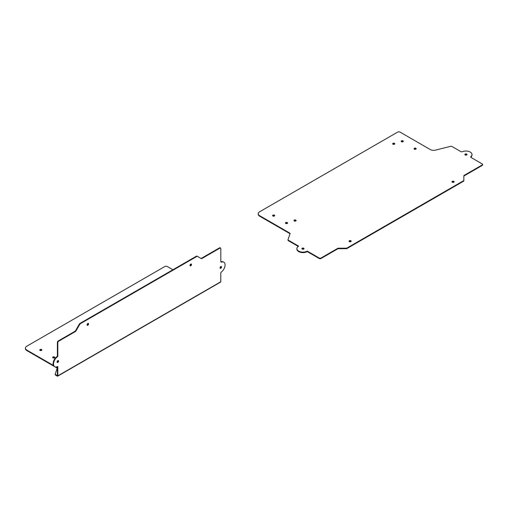 <?xml version="1.0" encoding="UTF-8"?>
<svg xmlns="http://www.w3.org/2000/svg" width="508" height="508" viewBox="0 0 508 508"><rect width="100%" height="100%" fill="white"/><g stroke="black" fill="none" stroke-linecap="round" stroke-linejoin="round"><path stroke-width="0.76" d="M272.675 215.83A1.06 0.616 180 0 1 274.403 215.64A1.06 0.616 180 0 1 274.618 215.83M274.403 215.144A1.06 0.616 180 0 1 274.714 215.583A1.06 0.616 180 0 1 274.053 216.148A1.06 0.616 180 0 1 272.898 216.014A1.06 0.616 180 0 1 272.586 215.583A1.06 0.616 180 0 1 273.24 215.011A1.06 0.616 180 0 1 274.403 215.144M285.547 223.253A1.06 0.616 180 0 1 287.268 223.069A1.06 0.616 180 0 1 287.484 223.253M287.268 222.574A1.06 0.616 180 0 1 287.579 223.006A1.06 0.616 180 0 1 286.925 223.577A1.06 0.616 180 0 1 285.763 223.444A1.06 0.616 180 0 1 285.452 223.006A1.06 0.616 180 0 1 286.112 222.441A1.06 0.616 180 0 1 287.268 222.574M294.056 220.77A1.06 0.616 180 0 1 295.777 220.586A1.06 0.616 180 0 1 295.999 220.77M295.777 220.091A1.06 0.616 180 0 1 296.088 220.523A1.06 0.616 180 0 1 295.434 221.088A1.06 0.616 180 0 1 294.278 220.955A1.06 0.616 180 0 1 293.967 220.523A1.06 0.616 180 0 1 294.621 219.958A1.06 0.616 180 0 1 295.777 220.091M301.987 248.876A1.06 0.616 180 0 1 303.708 248.691A1.06 0.616 180 0 1 303.93 248.876M303.708 248.196A1.06 0.616 180 0 1 304.019 248.628A1.06 0.616 180 0 1 303.365 249.193A1.06 0.616 180 0 1 302.209 249.06A1.06 0.616 180 0 1 301.898 248.628A1.06 0.616 180 0 1 302.552 248.063A1.06 0.616 180 0 1 303.708 248.196M349.167 241.446A1.06 0.616 180 0 1 350.888 241.262A1.06 0.616 180 0 1 351.104 241.446M350.888 240.767A1.06 0.616 180 0 1 351.199 241.198A1.06 0.616 180 0 1 350.539 241.764A1.06 0.616 180 0 1 349.383 241.63A1.06 0.616 180 0 1 349.072 241.198A1.06 0.616 180 0 1 349.733 240.633A1.06 0.616 180 0 1 350.888 240.767M452.095 182.023A1.06 0.616 180 0 1 453.815 181.832A1.06 0.616 180 0 1 454.038 182.023M453.815 181.337A1.06 0.616 180 0 1 454.127 181.775A1.06 0.616 180 0 1 453.473 182.34A1.06 0.616 180 0 1 452.317 182.207A1.06 0.616 180 0 1 452.006 181.775A1.06 0.616 180 0 1 452.66 181.204A1.06 0.616 180 0 1 453.815 181.337M464.96 154.781A1.06 0.616 180 0 1 466.681 154.597A1.06 0.616 180 0 1 466.903 154.781M466.681 154.102A1.06 0.616 180 0 1 466.992 154.534A1.06 0.616 180 0 1 466.338 155.105A1.06 0.616 180 0 1 465.182 154.972A1.06 0.616 180 0 1 464.871 154.534A1.06 0.616 180 0 1 465.525 153.968A1.06 0.616 180 0 1 466.681 154.102M392.76 144.018A1.06 0.616 180 0 1 394.487 143.834A1.06 0.616 180 0 1 394.703 144.018M394.487 143.339A1.06 0.616 180 0 1 394.799 143.77A1.06 0.616 180 0 1 394.138 144.342A1.06 0.616 180 0 1 392.982 144.208A1.06 0.616 180 0 1 392.671 143.77A1.06 0.616 180 0 1 393.325 143.205A1.06 0.616 180 0 1 394.487 143.339M401.276 141.535A1.06 0.616 180 0 1 402.996 141.351A1.06 0.616 180 0 1 403.212 141.535M402.996 140.856A1.06 0.616 180 0 1 403.308 141.287A1.06 0.616 180 0 1 402.647 141.853A1.06 0.616 180 0 1 401.491 141.719A1.06 0.616 180 0 1 401.18 141.287A1.06 0.616 180 0 1 401.841 140.722A1.06 0.616 180 0 1 402.996 140.856M414.141 148.965A1.06 0.616 180 0 1 415.861 148.781A1.06 0.616 180 0 1 416.084 148.965M415.861 148.285A1.06 0.616 180 0 1 416.173 148.717A1.06 0.616 180 0 1 415.519 149.282A1.06 0.616 180 0 1 414.363 149.149A1.06 0.616 180 0 1 414.052 148.717A1.06 0.616 180 0 1 414.706 148.152A1.06 0.616 180 0 1 415.861 148.285M258.197 213.735A4.699 2.711 0 0 0 259.575 215.659L289.725 233.064A1.213 0.699 180 0 1 290.03 233.356A1.213 0.699 180 0 1 290.081 233.559A1.213 0.699 180 0 1 290.062 233.699L288.03 239.566A1.213 0.699 0 0 0 288.004 239.706A1.213 0.699 0 0 0 288.055 239.909A1.213 0.699 0 0 0 288.36 240.201L298.672 246.151A6.064 3.499 0 0 0 296.894 248.628A6.064 3.499 0 0 0 298.672 251.104A6.064 3.499 0 0 0 307.251 251.104L319.259 258.039A1.213 0.699 0 0 0 320.116 258.242A1.213 0.699 0 0 0 320.973 258.039L338.023 248.196L346.183 248.196A1.213 0.699 0 0 0 346.647 248.139A1.213 0.699 0 0 0 347.04 247.987L463.48 180.765A1.213 0.699 0 0 0 463.74 180.537A1.213 0.699 0 0 0 463.836 180.27L463.836 175.844A1.213 0.699 180 0 1 463.925 175.578A1.213 0.699 180 0 1 464.185 175.349L482.244 164.929A1.213 0.699 0 0 0 482.6 164.433A1.213 0.699 0 0 0 482.244 163.938L471.018 157.455A1.213 0.699 180 0 1 470.668 157.016A1.213 0.699 180 0 1 470.668 156.959A1.213 0.699 180 0 1 470.891 156.553A6.058 3.499 0 0 0 472.008 154.534A6.058 3.499 0 0 0 470.224 152.057A6.058 3.499 0 0 0 462.432 151.689A1.213 0.699 180 0 1 461.626 151.816A1.213 0.699 180 0 1 460.87 151.613L451.961 146.469A1.213 0.699 0 0 0 451.333 146.279A1.213 0.699 0 0 0 450.621 146.323L435.585 150.101A4.851 2.8 180 0 1 432.74 150.285A4.851 2.8 180 0 1 430.213 149.517L400.139 132.15A1.822 1.048 0 0 0 398.85 131.845A1.822 1.048 0 0 0 397.567 132.15L259.575 211.817A4.699 2.711 0 0 0 258.197 213.735L258.197 214.23A4.699 2.711 0 0 0 259.575 216.154L289.725 233.559A1.213 0.699 180 0 1 290.017 233.826M470.745 157.207A1.213 0.699 180 0 1 470.891 157.048A6.058 3.499 0 0 0 472.008 155.029L472.008 154.534M482.6 164.433L482.6 164.929A1.213 0.699 0 0 1 482.244 165.424L464.185 175.844A1.213 0.699 180 0 0 463.925 176.073A1.213 0.699 180 0 0 463.836 176.339M296.894 248.628L296.894 249.123A6.064 3.499 0 0 0 298.672 251.6A6.064 3.499 0 0 0 307.251 251.6L319.259 258.534A1.213 0.699 0 0 0 320.116 258.737A1.213 0.699 0 0 0 320.973 258.534L338.023 248.691L346.183 248.691A1.213 0.699 0 0 0 346.647 248.634A1.213 0.699 0 0 0 347.04 248.482L463.48 181.261A1.213 0.699 0 0 0 463.74 181.032A1.213 0.699 0 0 0 463.836 180.765L463.836 180.27L463.836 180.765M288.03 240.062A1.213 0.699 0 0 0 288.004 240.201A1.213 0.699 0 0 0 288.055 240.405A1.213 0.699 0 0 0 288.36 240.697L298.266 246.412M307.251 251.104L307.251 251.6M338.023 248.196L338.023 248.691M39.878 350.234A1.06 0.616 180 0 1 41.599 350.044A1.06 0.616 180 0 1 41.821 350.234M41.599 349.548A1.06 0.616 180 0 1 41.91 349.987A1.06 0.616 180 0 1 41.256 350.552A1.06 0.616 180 0 1 40.1 350.418A1.06 0.616 180 0 1 39.789 349.987A1.06 0.616 180 0 1 40.443 349.421A1.06 0.616 180 0 1 41.599 349.548M52.749 357.657A1.06 0.616 180 0 1 54.47 357.473A1.06 0.616 180 0 1 54.686 357.657M54.47 356.978A1.06 0.616 180 0 1 54.781 357.41A1.06 0.616 180 0 1 54.121 357.981A1.06 0.616 180 0 1 52.965 357.848A1.06 0.616 180 0 1 52.654 357.41A1.06 0.616 180 0 1 53.308 356.845A1.06 0.616 180 0 1 54.47 356.978M58.56 361.08A1.06 0.616 120 0 0 58.344 360.597A1.06 0.616 120 0 0 57.525 360.877A1.06 0.616 120 0 0 57.061 361.95A1.06 0.616 120 0 0 57.283 362.433A1.06 0.616 120 0 0 58.102 362.147A1.06 0.616 120 0 0 58.56 361.08M57.112 362.229A1.06 0.616 120 0 0 58.134 360.832A1.06 0.616 120 0 0 58.083 360.553M88.582 323.939A1.06 0.616 120 0 0 88.367 323.456A1.06 0.616 120 0 0 87.547 323.736A1.06 0.616 120 0 0 87.084 324.809A1.06 0.616 120 0 0 87.3 325.291A1.06 0.616 120 0 0 88.119 325.006A1.06 0.616 120 0 0 88.582 323.939M87.135 325.088A1.06 0.616 120 0 0 88.157 323.691A1.06 0.616 120 0 0 88.106 323.406M191.516 264.516A1.06 0.616 120 0 0 191.294 264.027A1.06 0.616 120 0 0 190.475 264.312A1.06 0.616 120 0 0 190.011 265.379A1.06 0.616 120 0 0 190.233 265.868A1.06 0.616 120 0 0 191.052 265.582A1.06 0.616 120 0 0 191.516 264.516M190.062 265.665A1.06 0.616 120 0 0 191.084 264.268A1.06 0.616 120 0 0 191.033 263.982M221.532 266.992A1.06 0.616 120 0 0 221.317 266.503A1.06 0.616 120 0 0 220.497 266.789A1.06 0.616 120 0 0 220.034 267.856A1.06 0.616 120 0 0 220.256 268.345A1.06 0.616 120 0 0 221.069 268.059A1.06 0.616 120 0 0 221.532 266.992M220.085 268.141A1.06 0.616 120 0 0 221.107 266.744A1.06 0.616 120 0 0 221.056 266.459M172.898 269.761L167.342 266.554A1.822 1.048 0 0 0 166.053 266.249A1.822 1.048 0 0 0 164.77 266.554L26.778 346.221A4.699 2.711 0 0 0 25.4 348.139L25.4 348.634A4.699 2.711 0 0 0 26.778 350.558L54.032 366.287M221.501 271.882A1.213 0.699 120 0 0 220.986 272.51A1.213 0.699 120 0 0 220.783 273.272L220.783 281.762A0.667 0.387 60 0 1 220.643 282.067L57.677 376.155A0.667 0.387 -120 0 0 57.81 375.85L57.81 366.465A6.064 3.499 -60 0 1 54.781 366.77A6.064 3.499 -60 0 1 53.524 363.988A6.064 3.499 -60 0 1 57.81 356.565L57.81 342.697A1.213 0.699 -60 0 1 58.064 341.852A1.213 0.699 -60 0 1 58.668 341.211L75.717 331.368L79.8 324.294A1.213 0.699 -60 0 1 80.08 323.92A1.213 0.699 -60 0 1 80.41 323.659L196.844 256.432A1.213 0.699 -60 0 1 197.167 256.318A1.213 0.699 -60 0 1 197.447 256.375L201.276 258.585A1.213 0.699 120 0 0 201.282 258.585A1.213 0.699 120 0 0 201.555 258.642A1.213 0.699 120 0 0 201.886 258.528L219.945 248.101A1.213 0.699 -60 0 1 220.548 248.044L220.548 248.044A1.213 0.699 -60 0 1 220.802 248.596L220.802 261.556A1.213 0.699 120 0 0 221.005 262.077A1.213 0.699 120 0 0 221.05 262.109A1.213 0.699 120 0 0 221.513 262.122A6.058 3.499 -60 0 1 223.825 262.166A6.058 3.499 -60 0 1 225.076 264.947A6.058 3.499 -60 0 1 221.501 271.882M220.878 261.918A1.213 0.699 120 0 0 221.088 261.874A6.058 3.499 -60 0 1 223.393 261.918L223.825 262.166M220.123 247.796L220.548 248.044L220.123 247.796A1.213 0.699 -60 0 0 219.513 247.853L219.945 248.101M200.851 258.337A1.213 0.699 120 0 0 201.13 258.394A1.213 0.699 120 0 0 201.454 258.28L219.513 247.853M54.781 366.77L54.35 366.522A6.064 3.499 -60 0 1 53.092 363.741A6.064 3.499 -60 0 1 57.385 356.318L57.385 342.449A1.213 0.699 -60 0 1 57.633 341.605A1.213 0.699 -60 0 1 58.242 340.963L75.292 331.121L79.369 324.047A1.213 0.699 -60 0 1 79.648 323.672A1.213 0.699 -60 0 1 79.978 323.412L196.412 256.184A1.213 0.699 -60 0 1 196.742 256.07A1.213 0.699 -60 0 1 197.021 256.127L197.447 256.375M56.178 367.036L56.928 367.468A1.213 0.699 180 0 1 57.233 367.76A1.213 0.699 180 0 1 57.283 367.963A1.213 0.699 180 0 1 57.258 368.103L55.232 373.971A1.213 0.699 0 0 0 55.207 374.11A1.213 0.699 0 0 0 55.258 374.313A1.213 0.699 0 0 0 55.562 374.606L57.385 375.603L57.385 366.687M55.232 374.466A1.213 0.699 0 0 0 55.207 374.606A1.213 0.699 0 0 0 55.258 374.809A1.213 0.699 0 0 0 55.562 375.101L57.34 376.123A0.667 0.387 -120 0 0 57.677 376.155M55.137 366.928L56.928 367.963A1.213 0.699 180 0 1 57.213 368.23M25.4 348.139A4.699 2.711 0 0 0 26.778 350.063L53.416 365.442M57.385 356.318L57.81 356.565M75.292 331.121L75.717 331.368M470.891 156.553L470.891 157.048M482.244 164.929L482.244 165.424M463.48 180.765L463.48 181.261M346.183 248.196L346.183 248.691M319.259 258.039L319.259 258.534M289.725 233.064L289.725 233.559M259.575 215.659L259.575 216.154M288.36 240.201L288.36 240.697M320.973 258.039L320.973 258.534M347.04 247.987L347.04 248.482M464.185 175.349L464.185 175.844M221.088 261.874L221.513 262.122M196.412 256.184L196.844 256.432M79.369 324.047L79.8 324.294M57.385 342.449L57.81 342.697M56.928 367.468L56.928 367.963M220.783 281.762L57.81 375.85M55.562 374.606L55.562 375.101M26.778 350.063L26.778 350.558M58.242 340.963L58.668 341.211M79.978 323.412L80.41 323.659M201.454 258.28L201.886 258.528M288.004 239.706L288.004 240.201M55.207 374.11L55.207 374.606"/></g></svg>
